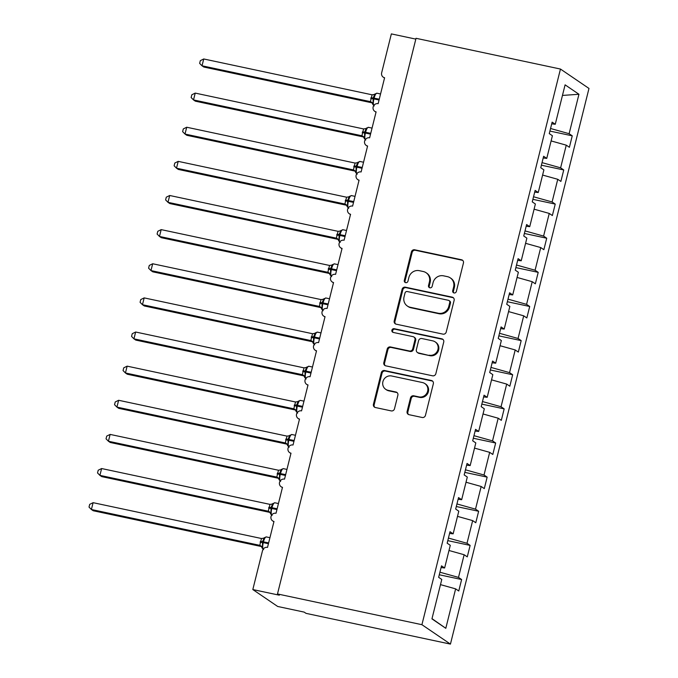 <?xml version="1.0" encoding="UTF-8"?>
<svg xmlns="http://www.w3.org/2000/svg" width="678" height="678" viewBox="0 0 678 678"><rect width="100%" height="100%" fill="white"/><g stroke="black" fill="none" stroke-linecap="round" stroke-linejoin="round"><path stroke-width="1.02" d="M454.057 292.955A1.949 1.848 -55.8 0 0 456.345 291.472L463.447 262.996A2.78 2.644 -55.8 0 0 461.515 259.759L414.69 249.792A2.78 2.644 -55.8 0 0 411.419 251.919L404.317 280.395A1.949 1.848 -55.8 0 0 405.673 282.658A1.949 1.848 -55.8 0 0 407.961 281.175L408.876 277.488A8.899 8.45 -55.8 0 1 419.343 270.683L423.241 271.514A8.899 8.45 -55.8 0 1 426.106 272.734A8.899 8.45 -55.8 0 1 429.428 281.862L428.513 285.548A1.949 1.848 -55.8 0 0 429.86 287.811A1.949 1.848 -55.8 0 0 432.157 286.319L433.072 282.633A8.899 8.45 -55.8 0 1 443.531 275.827L447.438 276.658A8.899 8.45 -55.8 0 1 450.302 277.887A8.899 8.45 -55.8 0 1 453.624 287.014L452.701 290.692A1.949 1.848 -55.8 0 0 454.057 292.955M407.114 411.461A2.78 2.644 -55.8 0 0 409.046 414.69L422.182 417.487A2.78 2.644 -55.8 0 0 425.453 415.36L433.344 383.731A2.78 2.644 -55.8 0 0 431.411 380.502L384.587 370.535A2.78 2.644 -55.8 0 0 381.316 372.663L373.434 404.283A2.78 2.644 -55.8 0 0 375.366 407.52L391.231 410.902A2.78 2.644 -55.8 0 0 394.503 408.775L397.876 395.24A2.78 2.644 -55.8 0 0 395.944 392.003L388.07 390.325A7.433 7.068 -55.8 0 1 383.35 380.383A7.433 7.068 -55.8 0 1 391.647 375.985L422.47 382.553A7.433 7.068 -55.8 0 1 427.199 392.494A7.433 7.068 -55.8 0 1 418.902 396.893L413.758 395.799A2.78 2.644 -55.8 0 0 410.495 397.918L407.114 411.461L407.851 411.953A2.78 2.644 -55.8 0 0 408.546 414.529M560.46 69.046L421.919 624.692L450.438 644.1L588.979 88.445L560.46 69.046L416.029 38.299L277.488 593.953L279.319 595.191L252.818 589.555L262.513 550.646A4.246 4.034 -55.8 0 1 267.513 547.392L273.98 521.458A4.246 4.034 -55.8 0 1 271.285 515.772A4.246 4.034 -55.8 0 1 276.022 513.263L282.489 487.321A4.246 4.034 -55.8 0 1 279.794 481.643A4.246 4.034 -55.8 0 1 284.531 479.134L290.998 453.192A4.246 4.034 -55.8 0 1 288.303 447.514A4.246 4.034 -55.8 0 1 293.04 445.005L299.507 419.063A4.246 4.034 -55.8 0 1 296.811 413.377A4.246 4.034 -55.8 0 1 301.549 410.868L308.015 384.935A4.246 4.034 -55.8 0 1 305.32 379.248A4.246 4.034 -55.8 0 1 310.058 376.739L316.533 350.797A4.246 4.034 -55.8 0 1 313.829 345.119A4.246 4.034 -55.8 0 1 318.575 342.61L325.042 316.668A4.246 4.034 -55.8 0 1 322.338 310.99A4.246 4.034 -55.8 0 1 327.084 308.473L333.551 282.54A4.246 4.034 -55.8 0 1 330.847 276.853A4.246 4.034 -55.8 0 1 335.593 274.344L342.059 248.402A4.246 4.034 -55.8 0 1 339.364 242.724A4.246 4.034 -55.8 0 1 344.102 240.215L350.568 214.273A4.246 4.034 -55.8 0 1 347.873 208.595A4.246 4.034 -55.8 0 1 352.611 206.087L359.077 180.145A4.246 4.034 -55.8 0 1 356.382 174.466A4.246 4.034 -55.8 0 1 361.12 171.949L367.586 146.016A4.246 4.034 -55.8 0 1 364.891 140.329A4.246 4.034 -55.8 0 1 369.629 137.82L376.095 111.878A4.246 4.034 -55.8 0 1 373.4 106.2A4.246 4.034 -55.8 0 1 378.138 103.692L384.604 77.75A4.246 4.034 124.2 0 1 381.655 72.809L391.359 33.9L415.826 39.112M421.919 624.692L277.488 593.953M442.971 334.135A2.78 2.644 -55.8 0 0 446.234 332.008L454.124 300.379A2.78 2.644 -55.8 0 0 452.192 297.15L405.368 287.184A2.78 2.644 -55.8 0 0 402.096 289.311L394.215 320.931A2.78 2.644 -55.8 0 0 396.147 324.169L442.971 334.135M443.734 342.059L435.844 373.688A2.78 2.644 -55.8 0 1 432.581 375.807L385.757 365.84A2.78 2.644 -55.8 0 1 383.824 362.611L387.197 349.077A2.78 2.644 -55.8 0 1 390.469 346.95L409.453 350.992A2.78 2.644 -55.8 0 0 412.724 348.865L414.961 339.89A2.78 2.644 -55.8 0 0 413.029 336.652L393.257 332.44A1.949 1.848 -55.8 0 1 392.028 329.839A1.949 1.848 -55.8 0 1 394.198 328.694L441.802 338.822A2.78 2.644 -55.8 0 1 443.734 342.059M431.996 618.658L445.802 628.303L431.945 618.87L441.776 579.444L438.649 577.317L441.505 565.85L444.632 567.978L441.081 567.554M444.632 567.978L450.285 545.307L447.158 543.188L450.014 531.713L453.141 533.84L449.59 533.425M453.141 533.84L458.794 511.178L455.667 509.051L458.531 497.584L461.659 499.711L458.099 499.288M461.659 499.711L467.303 477.049L464.176 474.922L467.04 463.455L470.168 465.583L466.617 465.159M470.168 465.583L475.812 442.92L472.685 440.793L475.549 429.327L478.676 431.454L475.125 431.03M478.676 431.454L484.321 408.783L481.202 406.656L484.058 395.189L487.185 397.316L483.634 396.901M487.185 397.316L492.838 374.654L489.711 372.527L492.567 361.06L495.694 363.188L492.143 362.764M495.694 363.188L501.347 340.526L498.22 338.398L501.076 326.932L504.203 329.059L500.652 328.635M504.203 329.059L509.856 306.397L506.729 304.269L509.585 292.803L512.712 294.93L509.161 294.506M512.712 294.93L518.365 272.259L515.238 270.132L518.094 258.665L521.221 260.793L517.67 260.377M521.221 260.793L526.874 238.131L523.747 236.003L526.603 224.537L529.73 226.664L526.179 226.24M529.73 226.664L535.383 204.002L532.255 201.875L535.12 190.408L538.247 192.535L534.688 192.111M538.247 192.535L543.892 169.873L540.764 167.746L543.629 156.271L546.756 158.398L543.205 157.982M439.285 574.775L461.625 579.529L458.498 577.402L464.142 554.74L448.989 550.494M439.92 572.207L458.498 577.402M447.794 540.646L470.134 545.4L467.006 543.273L472.659 520.611L457.506 516.365M448.438 538.069L467.006 543.273M456.302 506.517L478.643 511.271L475.515 509.144L481.168 486.482L466.015 482.236M456.947 503.94L475.515 509.144M464.811 472.38L487.151 477.134L484.024 475.007L489.677 452.345L474.524 448.107M465.455 469.812L484.024 475.007M473.32 438.251L495.66 443.005L492.533 440.878L498.186 418.216L483.033 413.97M473.964 435.674L492.533 440.878M481.829 404.122L504.169 408.876L501.042 406.749L506.695 384.087L491.542 379.841M482.473 401.546L501.042 406.749M490.338 369.985L512.678 374.748L509.551 372.62L515.204 349.95L500.05 345.712M490.982 367.417L509.551 372.62M498.847 335.856L521.187 340.61L518.06 338.483L523.713 315.821L508.559 311.583M499.491 333.288L518.06 338.483M507.364 301.727L529.704 306.481L526.577 304.354L532.222 281.692L517.068 277.446M508 299.151L526.577 304.354M515.873 267.598L538.213 272.353L535.086 270.225L540.73 247.563L525.577 243.317M516.509 265.022L535.086 270.225M524.382 233.461L546.722 238.224L543.595 236.097L549.248 213.426L534.095 209.188M525.018 230.893L543.595 236.097M532.891 199.332L555.231 204.086L552.104 201.959L557.757 179.297L542.603 175.06M533.535 196.764L552.104 201.959M541.4 165.203L563.74 169.958L560.613 167.83L566.266 145.168L569.393 147.296L572.249 135.829L569.122 133.702L578.953 94.267L562.452 95.428M542.044 162.627L560.613 167.83M546.756 158.398L552.4 135.736L549.273 133.608L552.138 122.142L555.265 124.269L551.714 123.845M549.909 131.074L572.249 135.829M550.553 128.498L569.122 133.702M252.818 589.555L277.683 606.471L304.185 612.115L306.015 613.353L450.438 644.1M440.48 584.631L455.633 588.868L458.76 590.996L461.625 579.529M470.134 545.4L467.269 556.867L464.142 554.74M478.643 511.271L475.778 522.738L472.659 520.611M487.151 477.134L484.295 488.609L481.168 486.482M495.66 443.005L492.804 454.472L489.677 452.345M504.169 408.876L501.313 420.343L498.186 418.216M512.678 374.748L509.822 386.214L506.695 384.087M521.187 340.61L518.331 352.077L515.204 349.95M529.704 306.481L526.84 317.948L523.713 315.821M538.213 272.353L535.349 283.819L532.222 281.692M546.722 238.224L543.858 249.69L540.73 247.563M555.231 204.086L552.367 215.553L549.248 213.426M563.74 169.958L560.884 181.424L557.757 179.297M445.802 628.303L455.633 588.868M555.265 124.269L565.096 84.843L578.953 94.267M551.112 140.922L566.266 145.168M453.828 292.896A1.949 1.848 -55.8 0 1 453.438 291.193L454.353 287.506A8.899 8.45 -55.8 0 0 451.031 278.378L450.302 277.887M426.106 272.734L426.843 273.234A8.899 8.45 -55.8 0 1 430.166 282.362L429.242 286.04A1.949 1.848 -55.8 0 0 429.632 287.743M462.752 260.42A2.78 2.644 -55.8 0 0 462.243 260.259L415.419 250.292A2.78 2.644 -55.8 0 0 412.148 252.419L405.054 280.895A1.949 1.848 -55.8 0 0 405.444 282.599M453.429 297.811A2.78 2.644 -55.8 0 0 452.921 297.642L406.097 287.675A2.78 2.644 -55.8 0 0 402.834 289.803L394.943 321.431A2.78 2.644 -55.8 0 0 395.638 323.999M449.743 302.558A1.949 1.848 -55.8 0 0 448.395 300.295L407.292 291.54A1.949 1.848 -55.8 0 0 405.003 293.032L404.037 296.922A8.899 8.45 -55.8 0 0 407.359 306.041A8.899 8.45 -55.8 0 0 410.224 307.27L438.319 313.244A8.899 8.45 -55.8 0 0 448.777 306.439L449.743 302.558L450.48 303.049A1.949 1.848 -55.8 0 0 449.751 301.057L449.022 300.557M407.359 306.041L408.088 306.541A8.899 8.45 -55.8 0 0 410.953 307.761L410.224 307.27M450.48 303.049L449.506 306.939A8.899 8.45 -55.8 0 1 439.047 313.745L410.953 307.761M413.927 337.034L414.656 337.534A2.78 2.644 -55.8 0 1 415.69 340.381L413.453 349.365A2.78 2.644 -55.8 0 1 410.19 351.492L391.198 347.45A2.78 2.644 -55.8 0 0 387.926 349.577L384.553 363.111A2.78 2.644 -55.8 0 0 385.248 365.679M443.039 339.492A2.78 2.644 -55.8 0 0 442.531 339.322L394.927 329.186A1.949 1.848 -55.8 0 0 393.028 332.381M429.157 355.187A7.433 7.068 -55.8 0 0 435.132 341.865A7.433 7.068 -55.8 0 0 432.734 340.848L421.877 338.534A2.78 2.644 -55.8 0 0 418.606 340.661L416.368 349.636A2.78 2.644 -55.8 0 0 418.301 352.874L429.894 355.679A7.433 7.068 -55.8 0 0 435.861 342.365L435.132 341.865M417.402 352.492L418.131 352.992A2.78 2.644 -55.8 0 0 419.029 353.374L418.301 352.874M429.894 355.679L419.029 353.374M424.869 383.57L425.598 384.07A7.433 7.068 -55.8 0 1 419.631 397.384L414.495 396.291A2.78 2.644 -55.8 0 0 411.224 398.418L407.851 411.953M385.68 389.308L386.409 389.808A7.433 7.068 -55.8 0 0 388.808 390.825L388.07 390.325M397.181 392.664A2.78 2.644 -55.8 0 0 396.672 392.503L388.808 390.825M432.649 381.163A2.78 2.644 -55.8 0 0 432.14 381.002L385.316 371.036A2.78 2.644 -55.8 0 0 382.045 373.154L374.163 404.783A2.78 2.644 -55.8 0 0 374.858 407.351M203.731 58.969L200.324 60.664L199.646 63.385L202.036 65.8L370.4 101.641L372.103 94.81L203.731 58.969L202.036 65.8L203.858 67.037L372.01 102.836M372.078 102.844L370.281 101.615A3.119 3.093 -161.5 0 1 372.544 103.861L373.002 104.692M372.103 94.81L375.281 94.335L375.036 93.878L373.129 97.979L379.265 99.191M370.959 97.734L373.129 97.979L373.086 103.149L372.544 103.861M370.4 101.641L373.086 103.149M195.222 93.098L191.815 94.793L191.137 97.522L193.518 99.929L361.891 135.769L363.594 128.939L195.222 93.098L193.518 99.929L195.349 101.175L363.501 136.964M363.569 136.973L361.772 135.744M363.594 128.939L366.773 128.473L366.527 128.015L364.62 132.117L370.756 133.32M362.45 131.863L364.62 132.117L364.578 137.278L364.035 137.99L364.493 138.829M361.891 135.769L364.578 137.278M186.713 127.235L183.306 128.922L182.628 131.651L185.009 134.058L353.382 169.898L355.086 163.067L186.713 127.235L185.009 134.058L186.84 135.303L354.992 171.093M355.06 171.102L353.263 169.881A3.119 3.093 -161.5 0 1 355.526 172.127L355.984 172.958M355.086 163.067L358.264 162.601L358.018 162.144L356.111 166.246L362.247 167.449M353.941 165.991L356.111 166.246L356.069 171.407L355.526 172.127M353.382 169.898L356.069 171.407M178.204 161.364L174.797 163.051L174.119 165.779L176.5 168.186L344.873 204.036L346.577 197.205L178.204 161.364L176.5 168.186L178.331 169.432L346.483 205.231M346.551 205.239L344.755 204.01A3.119 3.093 -161.5 0 1 347.017 206.256L347.475 207.087M346.577 197.205L349.755 196.73L349.509 196.273L347.602 200.374L353.73 201.586M345.433 200.129L347.602 200.374L347.56 205.536L347.017 206.256M344.873 204.036L347.56 205.536M169.695 195.493L166.288 197.188L165.61 199.908L167.991 202.324L336.364 238.164L338.068 231.334L169.695 195.493L167.991 202.324L169.822 203.561L337.975 239.359M338.042 239.368L336.237 238.139A3.119 3.093 -161.5 0 1 338.508 240.385L338.966 241.215M338.068 231.334L341.246 230.859L340.992 230.401L339.093 234.503L345.221 235.715M336.924 234.257L339.093 234.503L339.051 239.673L338.508 240.385M336.364 238.164L339.051 239.673M161.186 229.622L157.779 231.317L157.101 234.046L159.483 236.453L327.855 272.293L329.559 265.462L161.186 229.622L159.483 236.453L161.313 237.698L329.466 273.488M329.533 273.497L327.728 272.276A3.119 3.093 -161.5 0 1 330 274.514L330.449 275.353M329.559 265.462L332.737 264.996L332.483 264.539L330.584 268.641L336.712 269.844M328.415 268.386L330.584 268.641L330.542 273.802L330 274.514M327.855 272.293L330.542 273.802M152.677 263.759L149.27 265.445L148.584 268.174L150.974 270.581L319.338 306.422L321.041 299.591L152.677 263.759L150.974 270.581L152.804 271.827L320.948 307.617M321.016 307.626L319.219 306.405A3.119 3.093 -161.5 0 1 321.491 308.651L321.94 309.482M321.041 299.591L324.228 299.125L323.974 298.667L322.075 302.769L328.203 303.973M319.906 302.515L322.075 302.769L322.033 307.931L321.491 308.651M319.338 306.422L322.033 307.931M144.168 297.888L140.761 299.574L140.075 302.303L142.465 304.71L310.829 340.559L312.533 333.729L144.168 297.888L142.465 304.71L144.295 305.956L312.439 341.754M312.507 341.763L310.71 340.534A3.119 3.093 -161.5 0 1 312.982 342.78L313.431 343.61M312.533 333.729L315.719 333.254L315.465 332.796L313.567 336.898L319.694 338.11M311.397 336.652L313.567 336.898L313.516 342.059L312.982 342.78M310.829 340.559L313.516 342.059M135.651 332.017L132.244 333.712L131.566 336.432L133.956 338.847L302.32 374.688L304.024 367.857L135.651 332.017L133.956 338.847L135.778 340.093L303.93 375.883M303.998 375.892L302.202 374.663A3.119 3.093 -161.5 0 1 304.464 376.909L304.922 377.739M304.024 367.857L307.202 367.383L306.956 366.925L305.058 371.027L311.185 372.239M302.888 370.781L305.058 371.027L305.007 376.197L304.464 376.909M302.32 374.688L305.007 376.197M127.142 366.154L123.735 367.84L123.057 370.569L125.447 372.976L293.811 408.817L295.515 401.986L127.142 366.154L125.447 372.976L127.269 374.222L295.422 410.012M295.489 410.021L293.693 408.8A3.119 3.093 -161.5 0 1 295.955 411.038L296.413 411.877M295.515 401.986L298.693 401.52L298.447 401.062L296.54 405.164L302.676 406.368M294.379 404.91L296.54 405.164L296.498 410.326L295.955 411.038M293.811 408.817L296.498 410.326M118.633 400.283L115.226 401.969L114.548 404.698L116.93 407.105L285.302 442.954L287.006 436.124L118.633 400.283L116.93 407.105L118.76 408.351L286.913 444.149M286.98 444.149L285.184 442.92M287.006 436.124L290.184 435.649L289.938 435.191L288.031 439.293L294.167 440.505M285.862 439.039L288.031 439.293L287.989 444.454L287.447 445.175L287.904 446.005M285.302 442.954L287.989 444.454M110.124 434.412L106.717 436.098L106.039 438.827L108.421 441.242L276.794 477.083L278.497 470.252L110.124 434.412L108.421 441.242L110.251 442.48L278.404 478.278M278.472 478.287L276.675 477.058A3.119 3.093 -161.5 0 1 278.938 479.304L279.395 480.134M278.497 470.252L281.675 469.778L281.429 469.32L279.522 473.422L285.658 474.634M277.353 473.176L279.522 473.422L279.48 478.583L278.938 479.304M276.794 477.083L279.48 478.583M101.615 468.54L98.208 470.235L97.53 472.956L99.912 475.371L268.285 511.212L269.988 504.381L101.615 468.54L99.912 475.371L101.742 476.617L269.895 512.407M269.963 512.415L268.166 511.187M269.988 504.381L273.166 503.915L272.92 503.457L271.014 507.551L277.141 508.763M268.844 507.305L271.014 507.551L270.971 512.721L270.429 513.432L270.886 514.263M268.285 511.212L270.971 512.721M93.106 502.678L89.699 504.364L89.021 507.093L91.403 509.5L259.776 545.341L261.479 538.51L93.106 502.678L91.403 509.5L93.233 510.746L261.386 546.536M261.454 546.544L259.657 545.315M261.479 538.51L264.657 538.044L264.403 537.586L262.505 541.688L268.632 542.892M260.335 541.434L262.505 541.688L262.462 546.849L261.92 547.561L262.378 548.4M259.776 545.341L262.462 546.849M454.353 287.506L453.624 287.014M429.242 286.04L428.513 285.548M430.166 282.362L429.428 281.862M405.054 280.895L404.317 280.395M412.148 252.419L411.419 251.919M415.419 250.292L414.69 249.792M462.243 260.259L461.515 259.759M453.438 291.193L452.701 290.692M394.943 321.431L394.215 320.931M402.834 289.803L402.096 289.311M406.097 287.675L405.368 287.184M452.921 297.642L452.192 297.15M439.047 313.745L438.319 313.244M449.506 306.939L448.777 306.439M384.553 363.111L383.824 362.611M387.926 349.577L387.197 349.077M391.198 347.45L390.469 346.95M410.19 351.492L409.453 350.992M413.453 349.365L412.724 348.865M415.69 340.381L414.961 339.89M394.927 329.186L394.198 328.694M442.531 339.322L441.802 338.822M411.224 398.418L410.495 397.918M414.495 396.291L413.758 395.799M419.631 397.384L418.902 396.893M396.672 392.503L395.944 392.003M374.163 404.783L373.434 404.283M382.045 373.154L381.316 372.663M385.316 371.036L384.587 370.535M432.14 381.002L431.411 380.502M377.154 93.293A6.085 1.771 102 0 0 376.96 93.208A6.085 1.771 102 0 0 374.12 98.098L373.917 98.912L379.061 100.013M370.756 98.547L373.917 98.912A6.085 1.771 102 0 0 373.756 105.556M368.646 127.422A6.085 1.771 102 0 0 368.451 127.337A6.085 1.771 102 0 0 365.611 132.227L365.4 133.049L370.552 134.142M362.247 132.685L365.4 133.049A6.085 1.771 102 0 0 365.247 139.685M361.772 135.753A3.119 3.093 -161.5 0 1 364.035 137.99M360.137 161.559A6.085 1.771 102 0 0 359.942 161.474A6.085 1.771 102 0 0 357.094 166.356L356.891 167.178L362.035 168.271M353.738 166.813L356.891 167.178A6.085 1.771 102 0 0 356.738 173.814M351.628 195.688A6.085 1.771 102 0 0 351.433 195.603A6.085 1.771 102 0 0 348.585 200.485L348.382 201.307L353.526 202.4M345.229 200.942L348.382 201.307A6.085 1.771 102 0 0 348.229 207.951M343.119 229.817A6.085 1.771 102 0 0 342.915 229.732A6.085 1.771 102 0 0 340.076 234.622L339.873 235.436L345.017 236.537M336.72 235.071L339.873 235.436A6.085 1.771 102 0 0 339.72 242.08M334.601 263.954A6.085 1.771 102 0 0 334.407 263.861A6.085 1.771 102 0 0 331.567 268.751L331.364 269.573L336.508 270.666M328.211 269.208L331.364 269.573A6.085 1.771 102 0 0 331.211 276.209M326.093 298.083A6.085 1.771 102 0 0 325.898 297.998A6.085 1.771 102 0 0 323.059 302.88L322.855 303.702L327.999 304.795M319.702 303.337L322.855 303.702A6.085 1.771 102 0 0 322.694 310.338M317.584 332.212A6.085 1.771 102 0 0 317.389 332.127A6.085 1.771 102 0 0 314.55 337.017L314.346 337.83L319.491 338.924M311.194 337.466L314.346 337.83A6.085 1.771 102 0 0 314.185 344.475M309.075 366.34A6.085 1.771 102 0 0 308.88 366.256A6.085 1.771 102 0 0 306.041 371.146L305.837 371.959L310.982 373.061M302.685 371.595L305.837 371.959A6.085 1.771 102 0 0 305.676 378.604M300.566 400.478A6.085 1.771 102 0 0 300.371 400.393A6.085 1.771 102 0 0 297.532 405.274L297.328 406.097L302.473 407.19M294.167 405.732L297.328 406.097A6.085 1.771 102 0 0 297.167 412.733M292.057 434.606A6.085 1.771 102 0 0 291.862 434.522A6.085 1.771 102 0 0 289.023 439.403L288.82 440.225L293.964 441.319M285.658 439.861L288.82 440.225A6.085 1.771 102 0 0 288.659 446.861M285.184 442.929A3.119 3.093 -161.5 0 1 287.447 445.175M283.548 468.735A6.085 1.771 102 0 0 283.353 468.651A6.085 1.771 102 0 0 280.514 473.541L280.302 474.354L285.446 475.447M277.149 473.99L280.302 474.354A6.085 1.771 102 0 0 280.15 480.999M275.039 502.864A6.085 1.771 102 0 0 274.844 502.779A6.085 1.771 102 0 0 271.997 507.669L271.793 508.483L276.938 509.585M268.641 508.127L271.793 508.483A6.085 1.771 102 0 0 271.641 515.127M268.166 511.195A3.119 3.093 -161.5 0 1 270.429 513.432M266.53 537.001A6.085 1.771 102 0 0 266.327 536.917A6.085 1.771 102 0 0 263.488 541.798L263.284 542.62L268.429 543.714M260.132 542.256L263.284 542.62A6.085 1.771 102 0 0 263.132 549.256M259.649 545.324A3.119 3.093 -161.5 0 1 261.92 547.561M376.027 112.184L374.731 111.302M384.536 78.046L383.24 77.165M367.518 146.312L366.222 145.431M359.001 180.441L357.713 179.56M350.492 214.57L349.204 213.689M341.983 248.707L340.687 247.826M333.474 282.836L332.178 281.955M324.965 316.965L323.669 316.084M316.457 351.094L315.16 350.212M307.948 385.231L306.651 384.35M299.439 419.36L298.142 418.479M290.93 453.489L289.633 452.607M282.412 487.618L281.124 486.745M273.904 521.755L272.615 520.874M374.222 105.938L371.722 102.539L372.561 102.988M373.671 94.7L376.96 93.208L380.561 93.979M365.705 140.075L363.213 136.668L364.052 137.117M365.162 128.828L368.451 127.337L372.053 128.108M357.196 174.204L354.704 170.805L355.543 171.246M356.653 162.966L359.942 161.474L363.544 162.237M348.687 208.332L346.187 204.934L347.034 205.375M348.145 197.095L351.433 195.603L355.035 196.366M340.178 242.461L337.678 239.063L338.525 239.512M339.627 231.223L342.915 229.732L346.526 230.503M331.669 276.599L330.017 274.658M331.118 265.352L334.407 263.861L338.017 264.632M330.017 274.649L329.169 273.192L330.017 273.641M323.16 310.727L320.66 307.329L321.508 307.77M322.609 299.49L325.898 297.998L329.5 298.761M314.651 344.856L312.151 341.458L312.99 341.898M314.1 333.618L317.389 332.127L320.991 332.898M306.142 378.985L303.642 375.587L304.481 376.036M305.592 367.747L308.88 366.256L312.482 367.027M297.634 413.122L295.133 409.724L295.972 410.165M297.083 401.876L300.371 400.393L303.973 401.156M289.116 447.251L286.625 443.853L287.464 444.293M288.574 436.013L291.862 434.522L295.464 435.284M280.607 481.38L278.116 477.982L278.955 478.422M280.065 470.142L283.353 468.651L286.955 469.422M272.098 515.509L269.598 512.11L270.446 512.56M271.556 504.271L274.844 502.779L278.446 503.551M263.589 549.646L261.089 546.248L261.937 546.688M263.039 538.408L266.327 536.917L269.937 537.679"/></g></svg>
